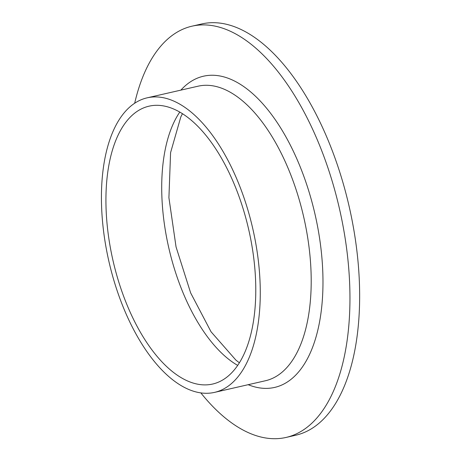 <?xml version="1.0" encoding="UTF-8"?>
<svg xmlns="http://www.w3.org/2000/svg" width="461" height="461" viewBox="0 0 461 461"><rect width="100%" height="100%" fill="white"/><g stroke="black" fill="none" stroke-linecap="round" stroke-linejoin="round"><path stroke-width="0.69" d="M134.675 103.27A210.942 103.005 77.1 0 1 192.07 26.162L201.768 23.943A210.942 103.005 77.1 0 1 338.086 166.98A210.942 103.005 77.1 0 1 330.583 410.809A210.942 103.005 77.1 0 1 295.749 435.224L286.045 437.443A210.942 103.005 77.1 0 1 200.858 392.916M192.07 26.162A210.942 103.005 77.1 0 1 328.388 169.199A210.942 103.005 77.1 0 1 320.885 413.027A210.942 103.005 77.1 0 1 286.045 437.443M239.461 374.897A151.081 73.772 77.1 0 1 214.509 392.386A151.081 73.772 77.1 0 1 108.934 261.537A151.081 73.772 77.1 0 1 147.203 97.818A151.081 73.772 77.1 0 1 244.831 200.264A151.081 73.772 77.1 0 1 239.461 374.897M236.141 367.55A142.53 69.599 77.1 0 1 212.607 384.048A142.53 69.599 77.1 0 1 113.008 260.603A142.53 69.599 77.1 0 1 149.105 106.157A142.53 69.599 77.1 0 1 241.212 202.8A142.53 69.599 77.1 0 1 236.141 367.55M180.868 90.126A159.633 77.949 77.1 0 1 297.61 160.635A159.633 77.949 77.1 0 1 300.981 368.944A159.633 77.949 77.1 0 1 248.174 384.693M214.509 392.386L265.438 380.746A151.081 73.772 -102.9 0 0 290.39 363.262A151.081 73.772 -102.9 0 0 295.76 188.624A151.081 73.772 -102.9 0 0 198.126 86.184L147.203 97.818M237.686 365.394A142.53 69.599 77.1 0 1 168.784 247.862A142.53 69.599 77.1 0 1 179.802 112.063M182.47 113.677L180.845 116.835L170.582 152.643L168.916 197.723L176.056 246.946L190.652 292.908L211.034 331.764L235.94 360.15L239.392 362.784"/></g></svg>
